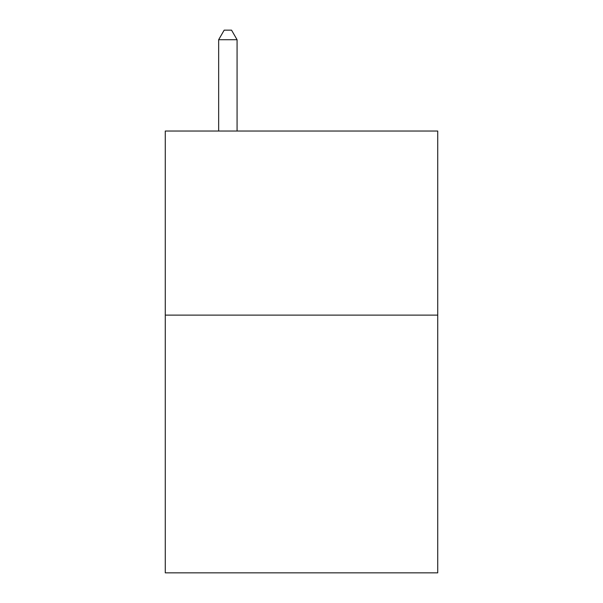 <?xml version="1.0" encoding="UTF-8"?>
<svg xmlns="http://www.w3.org/2000/svg" width="603" height="603" viewBox="0 0 603 603"><rect width="100%" height="100%" fill="white"/><g stroke="black" fill="none" stroke-linecap="round" stroke-linejoin="round"><path stroke-width="0.9" d="M437.725 315.12L437.725 572.85L165.275 572.85L165.275 131.032L437.725 131.032L437.725 315.12L165.275 315.12M237.069 131.032L237.069 39.723L218.655 39.723L218.655 131.032M218.655 39.723L224.18 30.15L231.544 30.15L237.069 39.723"/></g></svg>
